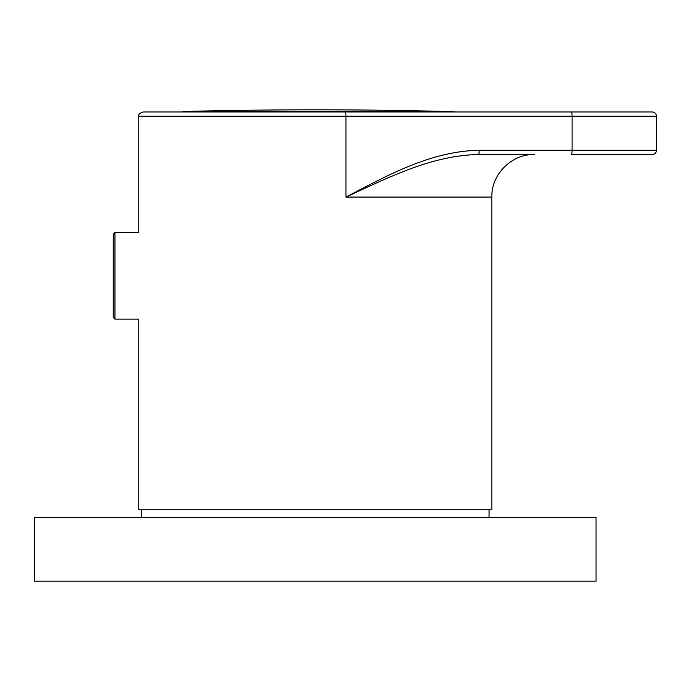 <?xml version="1.0" encoding="UTF-8"?>
<svg xmlns="http://www.w3.org/2000/svg" width="691" height="691" viewBox="0 0 691 691"><rect width="100%" height="100%" fill="white"/><g stroke="black" fill="none" stroke-linecap="round" stroke-linejoin="round"><path stroke-width="1.04" d="M315.295 581.174L596.048 581.174L596.048 517.369L34.55 517.369L34.55 581.174L315.295 581.174M491.828 197.065C491.241 174.331 511.642 153.938 534.368 154.525L478.474 154.525C431.573 155.38 388.368 177.587 345.949 197.065L491.828 197.065L491.828 509.716L138.77 509.716L138.77 319.147L114.948 319.147L113.246 317.445L113.246 234.068L114.948 232.366L114.948 319.147M138.77 116.243C138.26 114.594 139.677 113.177 143.02 111.985L345.215 111.985A4.25 0.743 90 0 1 345.949 116.243L345.949 197.065C387.642 175.333 430.951 151.079 479.217 150.275L656.45 150.275L656.45 116.243L656.45 150.275A4.25 4.25 0 0 1 652.2 154.525L571.345 154.525A4.25 0.743 90 0 0 572.088 150.275L572.088 116.243L138.77 116.243L138.77 232.789M315.295 111.985L455.671 111.985L447.232 111.501L183.365 111.501L181.923 111.985M571.345 111.985L652.2 111.985A4.25 4.25 0 0 1 656.45 116.243L572.088 116.243A4.25 0.743 90 0 0 571.345 111.985L345.215 111.985M479.217 150.275A4.25 0.743 90 0 1 478.474 154.525M183.365 111.501L447.232 111.501A5155.56 5155.56 0 0 0 183.365 111.501M114.948 232.366L138.77 232.366M489.064 517.369L489.064 509.716M141.534 517.369L141.534 509.716"/></g></svg>
